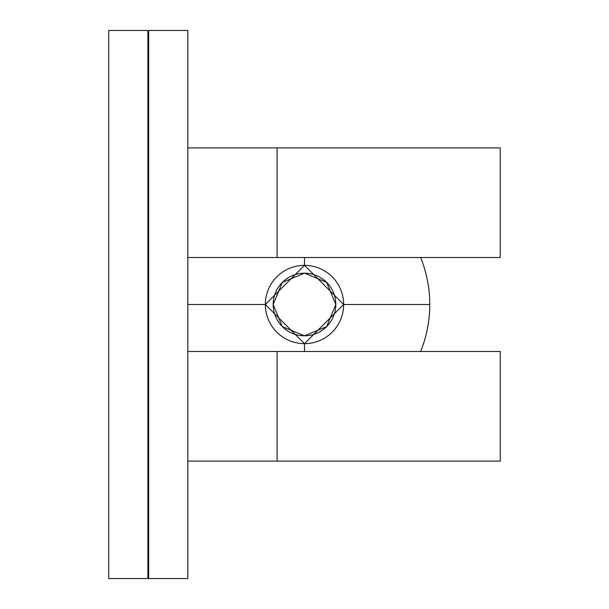 <?xml version="1.0" encoding="UTF-8"?>
<svg xmlns="http://www.w3.org/2000/svg" width="609" height="609" viewBox="0 0 609 609"><rect width="100%" height="100%" fill="white"/><g stroke="black" fill="none" stroke-linecap="round" stroke-linejoin="round"><path stroke-width="0.91" d="M420.636 257.523A125.279 125.279 0 0 1 420.636 351.477A125.279 125.279 0 0 0 420.636 257.523M304.5 257.523L304.5 265.349A39.151 39.151 0 0 1 343.651 304.5L429.779 304.5L343.651 304.5A39.151 39.151 0 0 1 304.5 343.651A39.151 39.151 0 0 1 265.349 304.5L187.831 304.5L265.349 304.5L304.5 265.349L343.651 304.5L304.5 343.651L304.5 351.477L304.5 343.651L265.349 304.5A39.151 39.151 0 0 1 304.5 265.349L304.5 257.523M335.818 304.5A31.318 31.318 0 0 1 304.5 335.818A31.318 31.318 0 0 1 273.182 304.5A31.318 31.318 0 0 1 304.5 273.182A31.318 31.318 0 0 1 335.818 304.5L326.645 282.355L304.5 273.182L282.355 282.355L273.182 304.5L282.355 326.645L304.5 335.818L326.645 326.645L335.818 304.5M148.68 461.097L147.903 461.097M147.903 351.477L148.68 351.477M499.974 351.477L277.095 351.477L277.095 461.097L500.248 461.097L187.831 461.097M187.831 351.477L277.095 351.477L277.095 461.097L214.787 461.097M148.68 257.523L147.903 257.523M148.68 147.903L147.903 147.903M499.974 147.903L277.095 147.903L277.095 257.523L500.248 257.523L187.831 257.523M148.68 563.835L148.68 43.026M147.903 45.165L147.903 565.974M187.831 45.165L187.831 565.974M108.752 563.835L108.752 43.026M148.68 30.663L148.68 578.337M187.831 578.337L187.831 30.663M147.903 578.337L147.903 30.663M108.752 30.663L108.752 578.337M214.787 147.903L499.098 147.903M187.831 147.903L277.095 147.903L277.095 257.523L214.787 257.523M214.787 351.477L499.098 351.477M500.248 351.477L500.248 461.097M500.248 257.523L500.248 147.903M148.68 30.45L187.831 30.45M148.68 578.55L187.831 578.55M147.903 578.55L108.752 578.55M147.903 30.45L108.752 30.45"/></g></svg>
